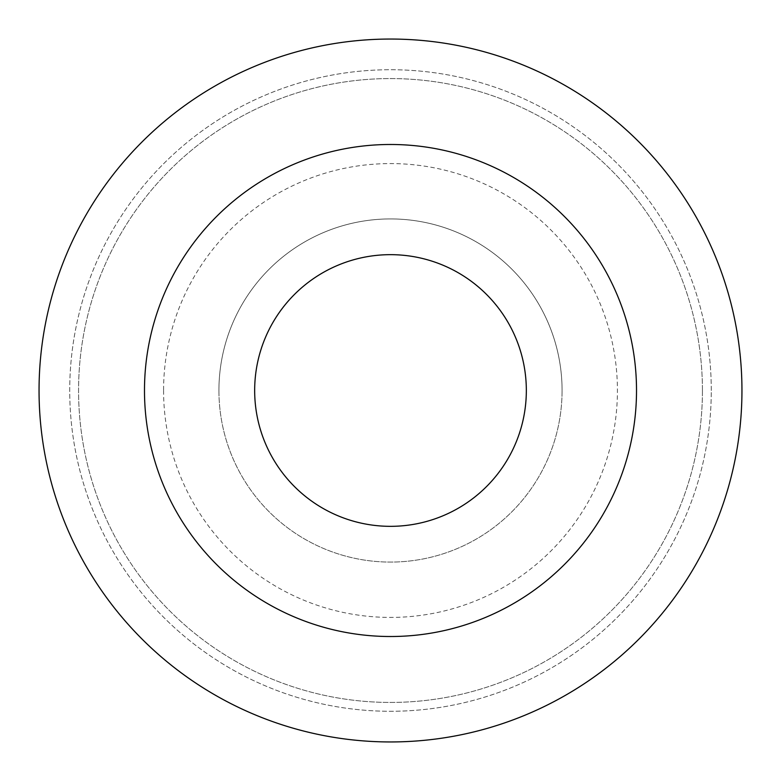 <?xml version="1.0" encoding="UTF-8"?>
<svg xmlns="http://www.w3.org/2000/svg" width="781" height="781" viewBox="0 0 781 781"><rect width="100%" height="100%" fill="white"/><g stroke="black" fill="none" stroke-linecap="round" stroke-linejoin="round"><path stroke-width="0.59" stroke-dasharray="3.9 2.93" d="M218.924 390.5A171.576 171.576 0 0 0 390.5 562.076A171.576 171.576 0 0 0 562.076 390.5A171.576 171.576 0 0 0 390.5 218.924A171.576 171.576 0 0 0 218.924 390.5A171.576 171.576 0 0 0 390.5 562.076A171.576 171.576 0 0 0 562.076 390.5A171.576 171.576 0 0 0 390.5 218.924A171.576 171.576 0 0 0 218.924 390.5A171.576 171.576 0 0 1 390.5 218.924A171.576 171.576 0 0 1 562.076 390.5M636.515 390.5A246.015 246.015 0 0 0 390.5 144.485A246.015 246.015 0 0 0 144.485 390.5A246.015 246.015 0 0 0 390.5 636.515A246.015 246.015 0 0 0 636.515 390.5A246.015 246.015 0 0 0 390.5 144.485A246.015 246.015 0 0 0 144.485 390.5A246.015 246.015 0 0 0 390.5 636.515A246.015 246.015 0 0 0 636.515 390.5A246.015 246.015 0 0 0 390.5 144.485A246.015 246.015 0 0 0 144.485 390.5A246.015 246.015 0 0 0 390.5 636.515A246.015 246.015 0 0 0 636.515 390.5M741.95 390.5A351.45 351.45 0 0 0 390.5 39.05A351.45 351.45 0 0 0 39.05 390.5A351.45 351.45 0 0 0 390.5 741.95A351.45 351.45 0 0 0 741.95 390.5A351.45 351.45 0 0 0 390.5 39.05A351.45 351.45 0 0 0 39.05 390.5A351.45 351.45 0 0 0 390.5 741.95A351.45 351.45 0 0 0 741.95 390.5A351.45 351.45 0 0 0 390.5 39.05A351.45 351.45 0 0 0 39.05 390.5A351.45 351.45 0 0 0 390.5 741.95A351.45 351.45 0 0 0 741.95 390.5M711.276 390.5A320.776 320.776 0 0 0 390.5 69.724A320.776 320.776 0 0 0 69.724 390.5A320.776 320.776 0 0 0 390.5 711.276A320.776 320.776 0 0 0 711.276 390.5A320.776 320.776 0 0 0 390.5 69.724A320.776 320.776 0 0 0 69.724 390.5A320.776 320.776 0 0 0 390.5 711.276A320.776 320.776 0 0 0 711.276 390.5M702.431 390.5A311.931 311.931 0 0 0 390.5 78.569A311.931 311.931 0 0 0 78.569 390.5A311.931 311.931 0 0 0 390.5 702.431A311.931 311.931 0 0 0 702.431 390.5A311.931 311.931 0 0 0 390.5 78.569A311.931 311.931 0 0 0 78.569 390.5A311.931 311.931 0 0 0 390.5 702.431A311.931 311.931 0 0 0 702.431 390.5M163.58 390.5A226.92 226.92 0 0 0 390.5 617.42A226.92 226.92 0 0 0 617.42 390.5A226.92 226.92 0 0 0 390.5 163.58A226.92 226.92 0 0 0 163.58 390.5"/><path stroke-width="1.17" d="M636.515 390.5A246.015 246.015 0 0 0 390.5 144.485A246.015 246.015 0 0 0 144.485 390.5A246.015 246.015 0 0 0 390.5 636.515A246.015 246.015 0 0 0 636.515 390.5M741.95 390.5A351.45 351.45 0 0 0 390.5 39.05A351.45 351.45 0 0 0 39.05 390.5A351.45 351.45 0 0 0 390.5 741.95A351.45 351.45 0 0 0 741.95 390.5M526.335 390.5A135.835 135.835 0 0 0 390.5 254.665A135.835 135.835 0 0 0 254.665 390.5A135.835 135.835 0 0 0 390.5 526.335A135.835 135.835 0 0 0 526.335 390.5"/></g></svg>
